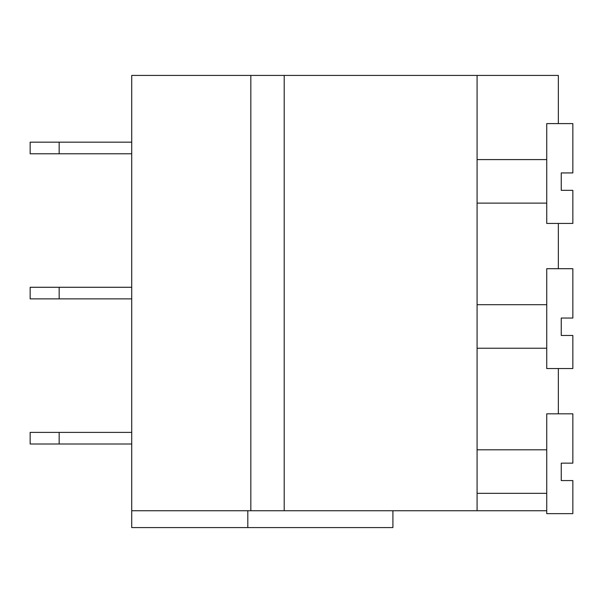 <?xml version="1.0" encoding="UTF-8"?>
<svg xmlns="http://www.w3.org/2000/svg" width="603" height="603" viewBox="0 0 603 603"><rect width="100%" height="100%" fill="white"/><g stroke="black" fill="none" stroke-linecap="round" stroke-linejoin="round"><path stroke-width="0.9" d="M59.169 153.78L30.15 153.78L30.15 142.172L59.169 142.172L59.169 153.78L131.725 153.78M131.725 142.172L59.169 142.172M250.833 510.741L250.833 75.42L131.725 75.42L131.725 510.741L546.733 510.741M250.833 75.42L284.209 75.42L284.209 510.741M284.209 75.42L477.079 75.42L477.079 510.741M392.915 510.741L392.915 527.58L131.725 527.58L131.725 510.741M477.079 75.42L558.34 75.42L558.34 123.6M247.81 527.58L247.81 510.741M546.733 223.434L546.733 123.6L572.85 123.6L572.85 172.933L561.242 172.933L561.242 190.344L572.85 190.344L572.85 223.434L546.733 223.434M546.733 203.121L477.079 203.121M546.733 159.584L477.079 159.584M131.725 298.884L30.15 298.884L30.15 287.277L59.169 287.277L59.169 298.884M131.725 287.277L59.169 287.277M561.242 335.456L572.85 335.456L572.85 368.539L546.733 368.539L546.733 268.704L572.85 268.704L572.85 318.045L561.242 318.045L561.242 335.456M546.733 348.225L477.079 348.225M546.733 304.696L477.079 304.696M131.725 443.996L30.15 443.996L30.15 432.389L59.169 432.389L59.169 443.996M131.725 432.389L59.169 432.389M561.242 480.561L572.85 480.561L572.85 513.643L546.733 513.643L546.733 413.816L572.85 413.816L572.85 463.149L561.242 463.149L561.242 480.561M546.733 493.329L477.079 493.329M546.733 449.8L477.079 449.8M558.34 223.434L558.34 268.704M558.34 368.539L558.34 413.816"/></g></svg>
